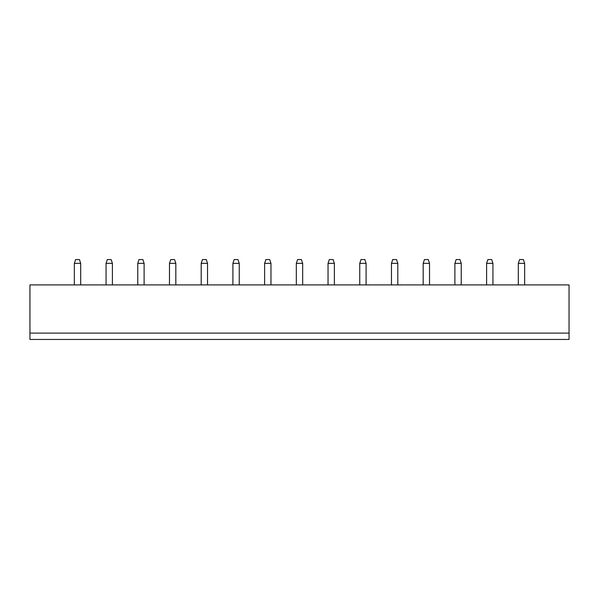 <?xml version="1.0" encoding="UTF-8"?>
<svg xmlns="http://www.w3.org/2000/svg" width="599" height="599" viewBox="0 0 599 599"><rect width="100%" height="100%" fill="white"/><g stroke="black" fill="none" stroke-linecap="round" stroke-linejoin="round"><path stroke-width="0.9" d="M29.95 333.111L569.05 333.111L569.05 284.914L29.95 284.914L29.95 339.453L569.05 339.453L569.05 333.111M423.179 284.914L423.179 263.35L429.52 263.35L429.52 284.914M391.461 284.914L391.461 263.35L397.803 263.35L397.803 284.914M328.042 284.914L328.042 263.35L334.384 263.35L334.384 284.914M359.752 284.914L359.752 263.35L366.094 263.35L366.094 284.914M264.616 284.914L264.616 263.35L270.958 263.35L270.958 284.914M296.325 284.914L296.325 263.35L302.675 263.35L302.675 284.914M137.77 284.914L137.77 263.35L144.112 263.35L144.112 284.914M169.48 284.914L169.48 263.35L175.821 263.35L175.821 284.914M232.906 284.914L232.906 263.35L239.248 263.35L239.248 284.914M201.197 284.914L201.197 263.35L207.539 263.35L207.539 284.914M454.888 284.914L454.888 263.35L461.23 263.35L461.23 284.914M518.315 284.914L518.315 263.35L524.657 263.35L524.657 284.914M486.598 284.914L486.598 263.35L492.94 263.35L492.94 284.914M74.343 284.914L74.343 263.35L80.685 263.35L80.685 284.914M106.06 284.914L106.06 263.35L112.402 263.35L112.402 284.914M429.52 263.35L428.248 259.547L424.444 259.547L423.179 263.35M397.803 263.35L396.538 259.547L392.734 259.547L391.461 263.35M334.384 263.35L333.111 259.547L329.308 259.547L328.042 263.35M366.094 263.35L364.828 259.547L361.017 259.547L359.752 263.35M270.958 263.35L269.692 259.547L265.889 259.547L264.616 263.35M302.675 263.35L301.402 259.547L297.598 259.547L296.325 263.35M144.112 263.35L142.847 259.547L139.035 259.547L137.77 263.35M175.821 263.35L174.556 259.547L170.752 259.547L169.48 263.35M239.248 263.35L237.983 259.547L234.172 259.547L232.906 263.35M207.539 263.35L206.266 259.547L202.462 259.547L201.197 263.35M461.23 263.35L459.965 259.547L456.153 259.547L454.888 263.35M524.657 263.35L523.384 259.547L519.58 259.547L518.315 263.35M492.94 263.35L491.674 259.547L487.871 259.547L486.598 263.35M80.685 263.35L79.42 259.547L75.616 259.547L74.343 263.35M112.402 263.35L111.129 259.547L107.326 259.547L106.06 263.35"/></g></svg>
